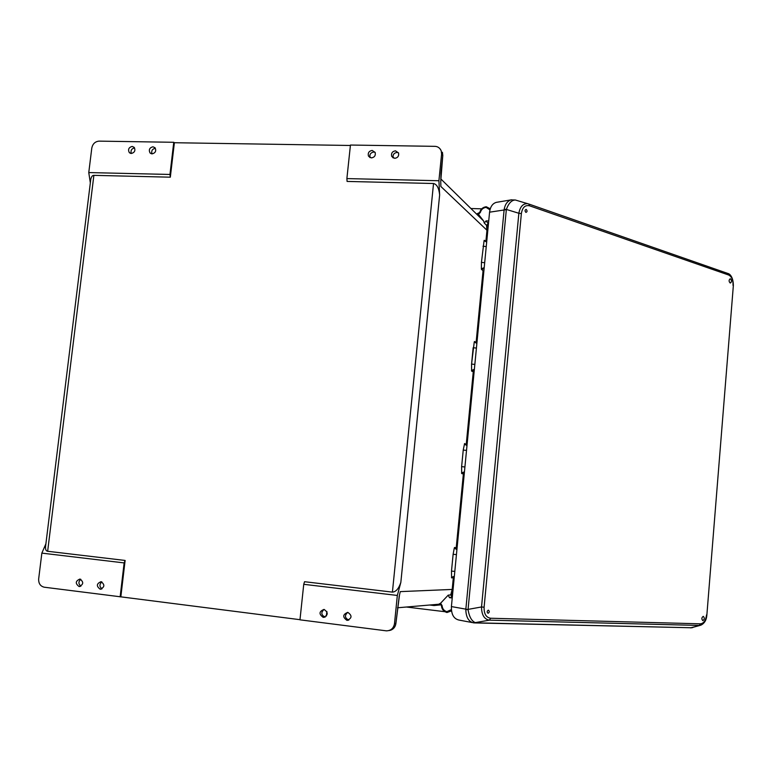 <?xml version="1.0" encoding="UTF-8"?>
<svg xmlns="http://www.w3.org/2000/svg" width="772" height="772" viewBox="0 0 772 772"><rect width="100%" height="100%" fill="white"/><g stroke="black" fill="none" stroke-linecap="round" stroke-linejoin="round"><path stroke-width="1.16" d="M370.077 157.633L370.049 157.575C369.363 154.477 370.608 152.624 373.773 152.036L375.115 152.335M371.38 157.922C374.536 157.343 375.79 155.5 375.144 152.402L372.172 150.434C368.987 151.023 367.742 152.875 368.427 155.992L371.38 157.922M152.094 153.879C155.49 152.952 156.475 150.907 155.047 147.742L152.943 146.776C149.527 147.722 148.552 149.768 150.009 152.933L152.094 153.879M100.157 589.19L100.196 589.19C104.731 587.202 105.031 584.693 101.074 581.673L101.055 581.673C96.481 583.642 96.182 586.141 100.157 589.19M325.07 617.079L325.06 617.069C321.133 615.033 320.805 612.476 324.086 609.417M323.207 617.359L323.285 617.368C328.245 615.274 328.505 612.621 324.066 609.417L324.037 609.407C319 611.463 318.72 614.107 323.207 617.359M393.247 157.999L393.189 157.864C392.61 154.796 393.874 152.981 397.001 152.431L398.487 152.798M394.704 158.347L391.655 156.272C391.066 153.194 392.34 151.37 395.476 150.82L398.545 152.943C399.095 156.012 397.812 157.816 394.704 158.347M134.579 147.954C131.568 148.629 130.478 150.472 131.288 153.493C134.704 152.538 135.669 150.482 134.183 147.336L132.157 146.429C128.741 147.404 127.785 149.459 129.3 152.605L131.298 153.493M347.728 612.36C344.418 615.429 344.756 618.005 348.732 620.061L348.857 620.07M346.966 620.36L347.053 620.37C352.051 618.256 352.312 615.593 347.825 612.37L347.786 612.36C342.7 614.425 342.43 617.089 346.966 620.36M79.95 579.039L79.96 579.048C83.878 582.049 83.579 584.539 79.082 586.527L79.043 586.517C75.116 583.497 75.424 581.007 79.95 579.039M102.02 588.824C99.299 586.652 99.25 584.346 101.865 581.885M80.915 586.141C78.3 583.979 78.271 581.702 80.819 579.289M399.201 596.447L395.862 623.448L394.492 623.699C393.604 628.312 390.912 630.695 386.405 630.849L299.97 619.829L303.743 584.308L304.544 581.712L392.417 592.124C395.997 591.854 398.806 588.602 400.842 582.387L439.644 194.94L438.911 180.745L346.879 178.593L350.449 145.04L434.858 146.342C437.811 146.439 439.943 147.963 441.227 150.907L440.455 149.343M120.837 596.843L44.216 587.202C40.376 586.228 38.523 583.487 38.658 578.981L41.852 553.119L124.138 562.913L125.122 560.453L120.837 596.843L299.98 619.684M124.138 562.913L120.133 596.891M170.322 177.184L174.385 142.724L173.758 142.289L99.038 141.131C95.139 141.527 92.727 143.824 91.8 148.031L88.77 172.571L169.965 174.462L170.322 177.184L93.875 175.35L47.652 551.276L125.122 560.453M47.652 551.276C45.751 550.976 45.114 548.931 45.731 545.148L90.507 181.488C90.864 177.435 91.984 175.389 93.875 175.35M41.852 553.119L45.895 543.816M439.644 194.94C438.94 188.117 436.904 184.305 433.536 183.504L347.091 181.43L346.879 178.593M174.385 142.724L350.401 145.474M439.886 603.907L440.648 603.27M88.77 172.571L90.334 182.906M406.448 607.024L444.913 611.704M394.492 623.699L397.329 595.453L303.743 584.308M397.329 595.453L400.842 582.387M454.206 577.649L451.601 577.89L454.264 577.06M464.242 473.902L463.374 473.96L456.252 547.483L454.293 548.004L453.125 554.296L451.495 571.087L451.601 577.89M463.374 473.96L461.704 473.564L464.368 472.686M464.599 443.553L467.06 444.865L464.599 443.553L463.248 449.902L461.608 466.78L461.704 473.564M474.104 372.027L471.634 371.139L471.557 364.22L474.259 341.919L476.932 342.749L474.471 341.504M476.131 342.189L483.031 270.943L481.352 268.868L481.438 262.345L484.681 262.741M486.678 242.099L484.083 240.661L481.438 262.345M484.083 240.661L486.736 241.482L484.266 240.304M440.773 182.115L440.986 173.082M441.005 172.928L442.761 155.384L441.594 154.062L438.911 180.745M451.369 609.619L446.853 611.675L446.988 612.505L451.504 610.893M452.238 598.001L449.545 597.682L452.353 596.775M446.853 611.675C443.948 610.787 442.366 608.78 442.095 605.644L440.58 603.241L448.185 595.164L449.545 597.682M429.907 605.045L434.009 605.538L441.266 604.814M452.392 596.447L451.726 595.212L452.826 591.941M466.52 450.404L463.239 450.057L461.627 466.635L464.918 466.973M440.6 604.08L397.474 607.786M440.58 603.241L439.181 603.955L440.32 603.945L441.468 605.605L440.32 603.945M453.328 577.755L452.199 589.345L450.752 594.865L448.185 595.164M395.872 623.4L395.862 623.448C395.254 627.424 392.967 629.798 389.03 630.57M441.468 605.624C441.738 609.069 443.475 611.337 446.67 612.437L446.949 612.505M473.246 372.036L466.269 444.093L467.108 444.373M456.995 548.853L454.554 547.464L457.092 547.821M456.252 547.483L457.101 547.724M399.066 596.881L400.263 591.622L453.067 589.393M451.726 595.212L450.752 594.865L452.295 597.374L449.429 597.663M464.445 471.827L461.56 472.985M464.368 444.025L466.983 445.637M454.293 548.004L456.908 549.703M454.341 576.269L451.446 577.359M442.095 605.644L441.449 605.605M151.987 153.879C151.158 150.839 152.258 148.977 155.297 148.311M169.965 174.462L173.758 142.289M470.92 208.517L481.699 208.836M441.594 154.062L441.227 150.907M489.959 209.849L486.08 207.388C483.118 207.803 481.226 209.463 480.387 212.358L478.486 214.394L483.629 221.004L484.295 223.06L486.07 220.879L488.435 223.938M488.724 220.966L486.07 220.879M488.406 224.266L487.528 225.337L487.981 228.56M474.838 364.432L471.576 364.066L473.159 347.709L476.42 348.085M485.935 240.941L486.92 230.77L486.553 225.376L484.295 223.06M479.248 215.668L477.25 214.732M440.735 181.42L442.79 155.433L442.404 152.238L442.742 155.548M486.341 206.78L490.268 208.797L486.341 206.78M479.779 212.358C480.763 209.115 482.915 207.253 486.244 206.78M474.278 370.213L471.634 371.139M483.031 270.943L483.88 270.982M484.112 268.588L481.487 269.553M440.831 185.116L440.831 186.448L487.75 230.992M487.528 225.337L486.553 225.376L488.502 223.233M477.26 213.67L479.759 212.454L477.424 213.748M476.864 343.453L474.259 341.919M471.489 370.502L474.365 369.296M481.352 268.868L484.208 267.623M486.08 207.388L486.292 206.751M480.387 212.358L479.74 212.425M730.129 282.948C728.787 281.442 728.778 280.072 730.119 278.827L730.457 278.856C731.808 280.361 731.808 281.741 730.466 282.986L730.129 282.948M525.906 212.387C524.671 210.939 524.767 209.955 526.186 209.415C527.43 210.862 527.334 211.856 525.906 212.387M702.906 620.611L702.906 620.611C704.624 619.231 704.739 617.803 703.244 616.336L703.244 616.336C701.516 617.716 701.41 619.144 702.906 620.611L702.723 620.582M488.078 613.286C489.573 612.283 489.68 611.241 488.367 610.15C486.862 611.154 486.765 612.196 488.078 613.286M496.917 202.264L496.367 202.351C492.565 203.441 490.307 206.722 489.573 212.184L451.408 606.58L465.854 609.147L504.116 209.849L504.193 209.241L506.355 209.434C508.632 203.229 511.633 200.083 515.349 200.006L515.542 200.064M472.165 622.55L459.62 620.186C453.946 619.202 451.215 614.666 451.408 606.58M521.37 213.583C522.383 207.446 525.095 204.85 529.505 205.786L528.82 204.04L527.575 203.683C522.982 203.509 520.077 206.703 518.861 213.265L521.37 213.583L484.102 607.207L481.525 606.966C481.603 614.84 484.218 619.24 489.371 620.167L490.654 618.247L700.493 623.824L699.268 625.436L489.371 620.167L473.699 622.888C468.72 621.759 466.095 617.397 465.815 609.793L465.854 609.147L468.064 609.716C469.366 617.301 471.991 621.663 475.948 622.83L691.384 627.752L700.426 625.301M465.815 609.793L481.525 606.966L518.861 213.265L506.355 209.434L468.064 609.494M690.419 627.877L700.928 625.146M528.714 203.991L727.957 273.5C728.826 273.529 733.265 275.72 733.352 285.621L706.872 614.917L733.342 285.679M511.701 199.794L511.054 199.89C507.426 201.077 505.139 204.194 504.193 209.241M733.033 285.428C733.178 280.053 731.721 276.588 728.662 275.015L727.957 273.5L528.82 204.04L515.349 200.006L511.054 199.89L496.367 202.351M727.871 273.452L728.411 273.703M326.874 611.443L326.382 615.873M433.536 183.504L392.417 592.124M440.696 603.299L439.972 603.907L440.696 603.299M453.125 554.296L456.435 554.614M451.495 571.087L454.814 571.405M434.009 605.538L433.903 604.717M483.002 246.2L486.244 246.606M484.102 607.207C483.919 613.837 486.099 617.513 490.654 618.247M706.534 614.927C705.791 620.427 703.784 623.39 700.493 623.824M529.505 205.786L728.662 275.015M489.573 212.184L506.326 209.646M475.504 622.946L691.384 627.752M474.597 622.965L476.092 622.83M326.392 616.075L326.884 611.463M325.224 617.002L324.394 616.924M100.196 589.19L101.219 589.132M323.285 617.368L325.012 617.098M391.655 156.272L393.189 157.864M129.3 152.605L130.545 153.377M347.053 620.37L348.819 620.07M79.082 586.527L80.066 586.469M390.381 630.309C393.546 629.209 395.389 626.922 395.901 623.438L399.442 595.357M441.449 605.615C441.719 609.098 443.456 611.366 446.67 612.437L446.67 612.437M483.629 221.004L440.764 178.872M440.783 182.703L440.831 185.106M479.75 212.387C480.715 209.048 482.886 207.166 486.283 206.751M478.958 215.504L477.26 214.741M150.009 152.933L151.312 153.753M368.427 155.992L370.049 157.575M706.872 614.917C706.525 619.955 704.527 623.371 700.87 625.166L700.87 625.166M690.969 627.848L692.725 627.588"/></g></svg>
